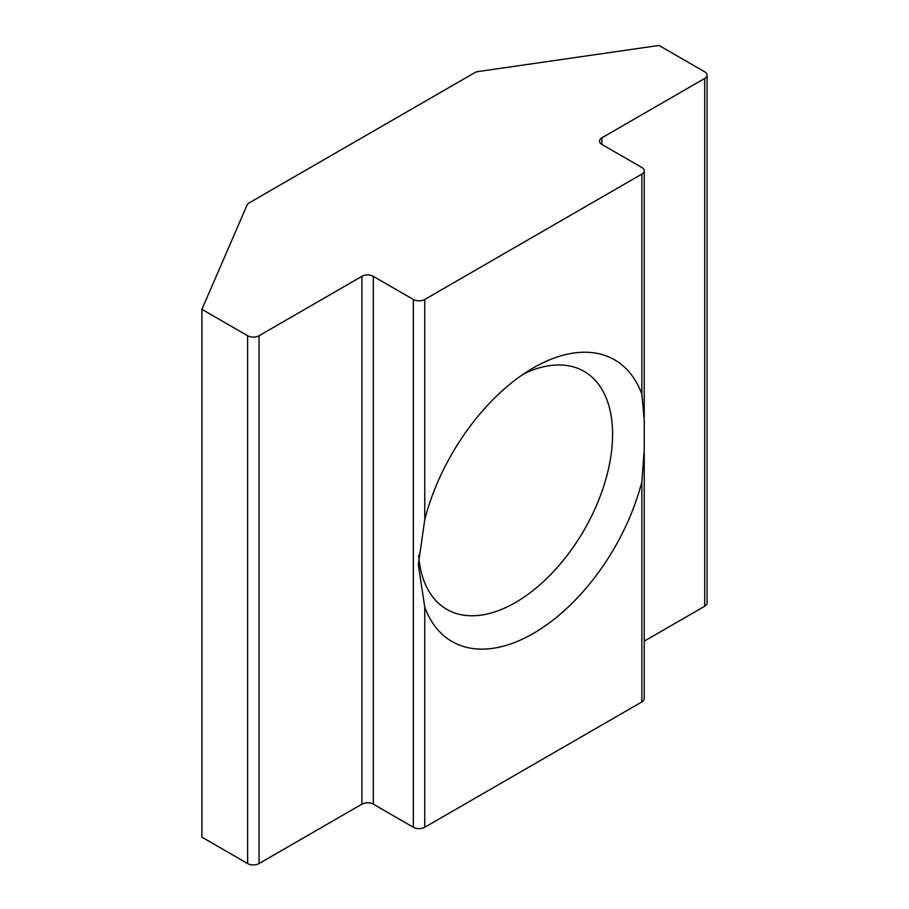 <?xml version="1.0" encoding="UTF-8"?>
<svg xmlns="http://www.w3.org/2000/svg" width="909" height="909" viewBox="0 0 909 909"><rect width="100%" height="100%" fill="white"/><g stroke="black" fill="none" stroke-linecap="round" stroke-linejoin="round"><path stroke-width="1.36" d="M418.629 555.149A137.361 79.31 120 0 0 446.773 609.337A137.361 79.31 120 0 0 515.448 602.531A137.361 79.31 120 0 0 605.189 481.486A137.361 79.31 120 0 0 584.135 371.406A137.361 79.31 120 0 0 524.004 373.713M533.31 367.906L533.31 367.906A162.62 93.888 120 0 0 424.753 519.584L418.322 564.705L424.753 607.132A162.62 93.888 120 0 0 533.31 633.459A162.62 93.888 120 0 0 641.868 481.781L644.242 449.376L644.242 420.038L641.868 394.233A162.62 93.888 120 0 0 533.31 367.906M424.753 607.132L424.753 827.258L641.868 701.907L641.868 481.781M424.753 299.459L641.868 174.096A8.079 4.67 0 0 0 644.231 170.801A8.079 4.67 0 0 0 641.868 167.506L601.872 144.417A8.079 4.67 180 0 1 599.508 141.111A8.079 4.67 180 0 1 601.872 137.816L704.714 78.435A8.079 4.67 0 0 0 707.088 75.14A8.079 4.67 0 0 0 704.714 71.845L659.014 45.45L478.339 71.527A8.079 4.67 0 0 0 474.589 72.754L249.202 202.877A8.079 4.67 0 0 0 247.078 205.048L201.912 309.355L201.912 837.155L247.623 863.55L247.623 335.739A8.079 4.67 0 0 0 259.054 335.739L361.896 276.359A8.079 4.67 180 0 1 373.326 276.359L413.322 299.459A8.079 4.67 0 0 0 424.753 299.459L424.753 519.584M644.231 641.163L704.714 606.246L704.714 78.435M201.912 309.355L247.623 335.739M259.054 335.739L259.054 863.55L361.896 804.17L361.896 276.359M373.326 276.359L373.326 804.17L413.322 827.258L413.322 299.459M707.088 75.14L707.088 602.951A8.079 4.67 180 0 1 704.714 606.246M644.231 452.148L644.231 698.612A8.079 4.67 180 0 1 641.868 701.907M424.753 827.258A8.079 4.67 180 0 1 413.322 827.258M373.326 804.17A8.079 4.67 0 0 0 361.896 804.17M259.054 863.55A8.079 4.67 180 0 1 247.623 863.55M641.868 394.233L641.868 174.096M601.872 137.816L601.872 144.417M644.231 170.801L644.231 417.572"/></g></svg>

